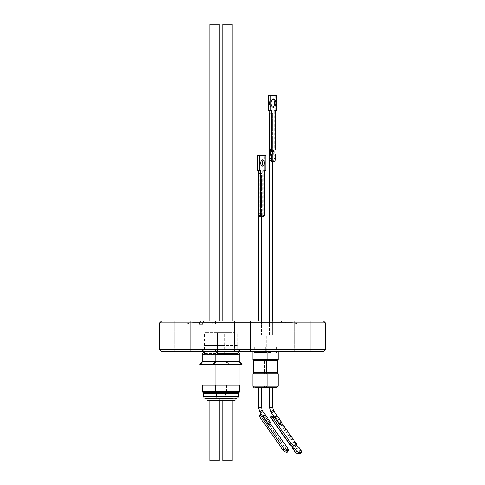 <?xml version="1.0" encoding="UTF-8"?>
<svg xmlns="http://www.w3.org/2000/svg" width="485" height="485" viewBox="0 0 485 485"><rect width="100%" height="100%" fill="white"/><g stroke="black" fill="none" stroke-linecap="round" stroke-linejoin="round"><path stroke-width="0.36" stroke-dasharray="2.42 1.82" d="M265.065 387.394L254.855 387.394L265.065 387.394M275.535 387.394L254.091 387.394M272.606 387.394L269.593 387.394L272.606 387.394M225.98 354.656L237.789 354.656L225.98 354.656M206.331 354.656L222.676 354.656L206.331 354.656M219.275 354.656L235.619 354.656L219.275 354.656M265.137 353.062L277.062 353.062M254.255 353.062L265.665 353.062M266.041 353.062L264.834 351.861L264.834 335.002L255.086 335.002L264.834 335.002L259.96 335.002L264.834 335.002L264.834 351.861A1.206 1.206 0 0 0 266.041 353.062L253.879 353.062A1.206 1.206 0 0 0 255.086 351.861L264.834 351.861L255.086 351.861L259.96 351.861L255.086 351.861L253.879 353.062M228.75 332.564L226.149 332.564M221.736 332.564L207.277 332.564L223.743 332.564L224.349 333.165L204.658 333.165L224.349 333.165L224.349 354.056L204.658 354.056L224.349 354.056L224.949 354.656M236.268 398.434L221.857 398.434M224.403 398.434L208.908 398.434M230.496 398.434L219.923 398.434L219.923 400.543L222.027 400.543L206.98 400.543M252.885 351.182L267.035 351.182L252.885 351.182L259.96 351.182L252.885 351.182L252.885 359.761L267.035 359.761L252.885 359.761L267.035 359.761L266.435 359.415L267.035 359.761L264.022 359.761L278.172 359.761L264.022 359.761L264.628 359.415L277.572 359.415L278.172 359.761L264.022 359.761L264.628 359.415L277.572 359.415L278.172 359.761L278.172 351.182L271.097 351.182L278.172 351.182M234.522 351.182L234.522 321.082L250.478 321.082L234.522 321.082L250.478 321.082L234.522 321.082L234.522 351.182L250.478 351.182L250.478 321.082L250.478 351.182L234.522 351.182M294.795 351.182L294.795 321.082L310.752 321.082L294.795 321.082L310.752 321.082L294.795 321.082L294.795 351.182L310.752 351.182L310.752 321.082L310.752 351.182L294.795 351.182M174.248 351.182L174.248 321.082L190.205 321.082L174.248 321.082L190.205 321.082L174.248 321.082L174.248 351.182L190.205 351.182L190.205 321.082L190.205 351.182L174.248 351.182M227.447 349.83L238.765 349.83L240.123 351.182L214.776 351.182L240.123 351.182L214.776 351.182L240.123 351.182L238.765 349.83L216.128 349.83L214.776 351.182L216.128 349.83L227.447 349.83M238.765 351.182L238.765 349.83L216.128 349.83L238.765 349.83L238.765 353.11L216.128 353.11L238.765 353.11L216.128 353.11L225.822 353.11L225.822 349.83L203.185 349.83L225.822 349.83L227.18 351.182L201.833 351.182L227.18 351.182M203.185 351.182L203.185 349.83L201.833 351.182M277.572 359.761L277.572 359.415L271.097 359.415L277.572 359.415L277.572 360.591L259.96 360.591L266.435 360.591L266.435 359.415L253.485 359.415L252.885 359.761L253.485 359.415L266.435 359.415L253.485 359.415L266.435 359.415L266.435 359.761M238.765 353.11L239.79 354.135L227.447 354.135L239.79 354.135L239.79 361.658L215.104 361.658L239.79 361.658L215.104 361.658L215.104 354.135L226.847 354.135L225.822 353.11L203.185 353.11M239.79 354.135L215.104 354.135L216.128 353.11L216.128 351.182M277.572 360.591L264.477 360.616L271.097 360.616L264.477 360.616L264.628 359.415L271.097 359.415L264.628 359.415L264.628 360.591L271.097 360.591L253.34 360.616L266.58 360.616L253.485 360.591L259.96 360.591L253.485 360.591L253.485 359.761M323.477 321.082L185.246 321.082L281.361 321.082L282.264 322.889L282.264 324.089L269.496 324.089L269.496 321.082M269.496 324.089L285.495 324.089L285.495 322.889L325.283 322.889M285.495 322.889L284.592 321.082M192.83 324.15L292.17 324.15L192.83 324.15L192.83 322.646L292.17 322.646L192.83 322.646L185.246 324.15L299.754 324.15L185.246 324.15L185.246 321.082M272.728 324.089L272.728 321.082M292.17 324.15L292.17 322.646L299.754 324.15L299.754 321.082M215.861 385.193L239.038 385.193L215.861 385.193L215.861 362.186L239.038 362.186L215.861 362.186L213.279 364.768L241.621 364.768L213.279 364.768L212.636 364.126L215.104 361.658L226.847 361.658L226.847 354.135L202.16 354.135M239.038 385.193L239.038 362.186L215.861 362.186L239.038 362.186L241.621 364.768L213.279 364.768L228.677 364.768L229.314 364.126L218.511 364.126L242.257 364.126L212.636 364.126L229.314 364.126L226.847 361.658L202.16 361.658M215.104 354.135L227.447 354.135L215.104 354.135M277.723 360.616L277.723 372.607L253.34 372.607L259.96 372.607L253.34 372.607L253.34 360.616L266.58 360.616L266.58 372.607L253.485 372.632L266.435 372.632L253.485 372.632L253.485 373.85L267.035 373.85L253.485 373.85M239.79 361.658L242.257 364.126L199.693 364.126M277.572 373.85L271.097 373.85L277.572 373.85L271.097 373.85L277.572 373.85L277.572 372.632L264.477 372.607L271.097 372.632L264.628 372.632L266.435 372.632L266.435 373.85M216.971 345.466L216.971 324.15L237.923 324.15L216.971 324.15L237.923 324.15L216.971 324.15L216.971 345.466L237.923 345.466L237.923 324.15L237.923 345.466L216.971 345.466M204.027 345.466L224.979 345.466L204.027 345.466L204.027 324.15L224.979 324.15L204.027 324.15M224.979 345.466L224.979 324.15M264.986 346.969L264.986 324.15L277.208 324.15L264.986 324.15L277.208 324.15L264.986 324.15L264.986 346.969L277.208 346.969L277.208 324.15L277.208 346.969L264.986 346.969M253.849 346.969L253.849 324.15L266.071 324.15L253.849 324.15L266.071 324.15L253.849 324.15L253.849 346.969L266.071 346.969L266.071 324.15L266.071 346.969L253.849 346.969M226.095 385.193L214.503 385.193L226.095 385.193L226.095 362.186L214.503 362.186L226.095 362.186L228.677 364.768L200.329 364.768L202.912 362.186L214.503 362.186L202.912 362.186L202.912 364.768M239.038 364.768L239.038 362.186L241.621 364.768M215.861 364.768L215.861 362.186L213.279 364.768M271.097 373.85L278.172 373.85L271.097 373.85L278.172 373.85L278.172 386.193L252.885 386.193L259.96 386.193L252.885 386.193L252.885 373.85L271.097 373.85M217.031 353.486L217.031 345.466L237.862 345.466L217.031 345.466L217.031 353.486L227.447 353.486L217.031 353.486L216.007 354.511L238.887 354.511L216.007 354.511L217.031 353.486L237.862 353.486L237.862 345.466L227.447 345.466L237.862 345.466L237.862 353.486L217.031 353.486M204.088 345.466L214.503 345.466L204.088 345.466L204.088 353.486L214.503 353.486L204.088 353.486L203.063 354.511L214.503 354.511L203.063 354.656L214.503 354.656L203.063 354.656M271.097 352.54L265.768 352.54L271.097 352.54M271.097 346.969L265.768 346.969L271.097 346.969M259.96 352.54L254.631 352.54L259.96 352.54L254.631 352.54L253.667 352.989L259.96 352.989L253.667 353.062L266.253 353.062L253.667 353.062L254.631 352.54L265.289 352.54L259.96 352.54L265.289 352.54L266.253 352.989L259.96 352.989L266.253 353.062L259.96 353.062L266.253 353.062L259.96 352.989L266.253 352.989L265.289 352.54L259.96 352.54M259.96 346.969L254.631 346.969L265.289 346.969L265.289 352.54L265.289 346.969L254.631 346.969L254.631 352.54L254.631 346.969L259.96 346.969M237.862 353.486L238.887 354.511L227.447 354.511L238.887 354.511L237.862 353.486L227.447 353.486L237.862 353.486M224.919 345.466L214.503 345.466L224.919 345.466L224.919 353.486L214.503 353.486L224.919 353.486L225.943 354.511L214.503 354.511L225.943 354.656L214.503 354.656L225.943 354.656M271.097 352.989L264.804 352.989L271.097 352.989M202.463 385.193L226.543 385.193L215.407 385.193L215.407 391.765L226.543 391.765L202.463 391.765M226.543 385.193L226.543 391.765L225.943 392.808L203.063 392.808M215.407 385.193L239.487 385.193L215.407 385.193L239.487 385.193L239.487 391.765L215.407 391.765L239.487 391.765L215.407 391.765L216.007 392.808L225.731 392.929L203.276 392.929M216.007 354.656L238.887 354.511L216.007 354.656M271.097 353.062L264.804 353.062L271.097 353.062M261.463 387.394L258.456 387.394L261.463 387.394L258.456 387.394L261.463 387.394L261.463 407.394L258.456 407.394L258.456 387.394M238.675 392.929L216.007 392.808L238.887 392.808L216.007 392.808L238.887 392.808L239.487 391.765M273.679 416.136L279.651 424.593A1.503 0.752 -35.3 0 0 279.706 424.648L273.679 416.136A1.503 0.752 -35.3 0 0 274.468 416.221L280.488 424.739A1.503 0.752 -35.3 0 0 281.815 423.884A1.503 0.752 -35.3 0 0 282.112 422.853A1.503 0.752 -35.3 0 0 280.445 423.108A1.503 0.752 -35.3 0 0 279.651 424.593M237.292 354.056L237.292 333.165L217.607 333.165L237.292 333.165L217.607 333.165L237.292 333.165L236.692 332.564L237.292 333.165L237.292 354.056L217.607 354.056L217.607 333.165L218.208 332.564L217.607 333.165L217.607 354.056L237.292 354.056L227.447 354.056L237.292 354.056L237.892 354.656L237.292 354.056M271.097 335.002L275.977 335.002L271.097 335.002M255.086 335.002L255.086 351.861L255.086 335.002L259.96 335.002L255.086 335.002M203.579 393.45L225.434 393.45L225.434 396.33L203.579 396.33M218.626 398.434C217.353 398.306 216.649 397.603 216.522 396.33L238.377 396.33L216.522 396.33L238.377 396.33L238.377 393.45L216.522 393.45L238.377 393.45L216.522 393.45L216.219 392.929L225.731 392.929L225.434 393.45L216.522 393.45L216.522 396.33L225.434 396.33C225.301 397.603 224.603 398.306 223.324 398.434M270.976 422.853L262.433 410.783A1.503 0.752 -35.3 0 1 261.991 411.971A1.503 0.752 -35.3 0 1 260.457 412.711A1.503 0.752 -35.3 0 0 261.991 411.971A1.503 0.752 -35.3 0 0 262.433 410.783A1.503 0.752 -35.3 0 0 261.961 410.583A1.503 0.752 -35.3 0 0 260.421 411.328A1.503 0.752 -35.3 0 0 259.978 412.517L268.514 424.593A1.503 0.752 -35.3 0 0 268.557 424.636L261.542 414.717A1.503 0.752 -35.3 0 0 262.361 414.808L269.375 424.733A1.503 0.752 -35.3 0 0 270.691 423.878A1.503 0.752 -35.3 0 0 270.976 422.853A1.503 0.752 -35.3 0 0 269.308 423.108A1.503 0.752 -35.3 0 0 268.514 424.593M287.544 451.953A3.013 1.431 36.6 0 0 287.199 450.232L288.175 448.916M269.593 335.002L272.606 335.002L272.606 321.082L272.606 335.002L269.593 335.002L269.593 321.082L269.593 335.002L272.606 335.002L269.593 335.002M269.854 158.522L271.321 158.522L271.321 154.927L269.854 154.927L269.854 158.522A3.013 1.758 -90 0 0 271.436 161.517L272.606 161.529L272.594 113.369L269.957 113.369M261.463 321.082L261.463 335.002L258.456 335.002L261.463 335.002L258.456 335.002L261.463 335.002L261.463 173.575L258.456 173.575L261.463 173.575L261.457 216.631L261.463 173.575L258.729 173.575M258.456 321.082L258.456 173.575L261.457 173.575L261.457 216.631L261.967 216.631A3.862 2.255 90 0 0 262.815 215.419L264.331 215.419M269.593 113.369L271.436 113.369L271.436 161.517L271.436 113.369L272.594 113.369L272.594 161.517A3.013 1.758 -90 0 0 274.073 158.522L274.073 155.17A3.91 2.279 90 0 1 274.073 148.956L274.073 110.356L275.274 110.356L275.274 95.302L268.757 95.302L275.328 95.302L275.328 110.356L274.177 110.356L274.177 149.192A3.595 2.098 90 0 0 273.346 152.06A3.595 2.098 90 0 0 274.177 154.927L274.177 158.522A3.013 1.758 -90 0 1 272.594 161.517M263.537 216.631L260.057 216.631L260.566 216.631L260.566 173.575L260.566 216.631L260.002 216.631M262.361 414.808L263.907 414.984L287.999 449.055A3.013 1.273 39.1 0 1 288.375 450.735A3.013 1.273 39.1 0 1 287.75 450.977L287.326 450.929L286.259 452.238A3.013 1.273 39.1 0 1 283.016 449.928L284.077 448.613L259.99 414.542M288.375 450.735L287.314 452.044A3.013 1.273 39.1 0 1 286.805 452.281M286.683 452.287L287.75 450.977M298.869 447.303L297.923 448.583L300.845 452.717L301.791 451.438M270.8 417.373L275.989 417.561L295.535 445.206A2.789 1.322 36.6 0 0 295.486 445.266L296.432 443.993M295.486 445.266A2.789 1.322 36.6 0 0 297.923 448.583M222.754 321.082L222.754 332.564L227.447 332.564L222.754 332.564L227.447 332.564L222.754 332.564L222.754 24.25L232.145 24.25L227.447 24.25L232.145 24.25L232.145 332.564L227.447 332.564L232.145 332.564L227.447 332.564L232.145 332.564L232.145 321.082M209.805 24.25L219.202 24.25M214.503 332.564L219.202 332.564L214.503 332.564M222.027 398.434L206.98 398.434L222.027 398.434L222.027 400.543M219.923 398.434L234.976 398.434L219.923 398.434L234.976 398.434L234.976 400.543L219.923 400.543M271.321 154.927A3.595 2.098 -90 0 0 272.158 152.06A3.595 2.098 -90 0 0 271.321 149.192L271.321 110.356L270.175 110.356L270.175 95.302L276.741 95.302L276.741 110.356L275.541 110.356L275.541 148.956A3.91 2.279 -90 0 0 275.541 155.17L275.541 158.522L274.073 158.522M271.321 149.192L269.854 149.192A3.595 2.098 90 0 1 270.691 152.06A3.595 2.098 90 0 1 269.854 154.927M275.929 103.105A4.238 2.474 -90 0 0 273.455 98.867A4.238 2.474 -90 0 0 270.988 103.105A4.238 2.474 -90 0 0 273.455 107.343A4.238 2.474 -90 0 0 275.929 103.105M272.752 107.136A4.238 2.474 90 0 1 271.988 107.343A4.238 2.474 90 0 1 269.521 103.105A4.238 2.474 90 0 1 271.988 98.867A4.238 2.474 90 0 1 272.752 99.073M262.882 163.039A3.159 1.843 -90 0 0 261.039 159.874A3.159 1.843 -90 0 0 259.196 163.039A3.159 1.843 -90 0 0 261.039 166.197A3.159 1.843 -90 0 0 262.882 163.039M261.773 165.9A3.159 1.843 -90 0 0 262.555 166.197A3.159 1.843 -90 0 0 264.398 163.039A3.159 1.843 -90 0 0 262.555 159.874A3.159 1.843 -90 0 0 261.773 160.177M275.644 154.927L274.177 154.927M272.776 99.061A4.238 2.474 90 0 0 272.043 98.867A4.238 2.474 90 0 0 269.569 103.105A4.238 2.474 90 0 0 272.043 107.343A4.238 2.474 90 0 0 272.776 107.149M261.742 165.918A3.159 1.843 -90 0 1 260.985 166.197A3.159 1.843 -90 0 1 259.142 163.039A3.159 1.843 -90 0 1 260.985 159.874A3.159 1.843 -90 0 1 261.742 160.153M222.694 400.543L222.694 398.434L232.206 398.434L222.694 398.434L232.206 398.434L222.694 398.434L222.694 400.543L232.206 400.543L232.206 398.434L232.206 400.543L222.694 400.543M209.75 400.543L219.262 400.543L209.75 400.543L209.75 398.434L219.262 398.434L209.75 398.434M219.262 400.543L219.262 398.434M227.447 398.434L232.145 398.434L227.447 398.434M232.145 400.543L232.145 460.75L222.754 460.75L227.447 460.75L222.754 460.75L222.754 400.543M214.503 398.434L219.202 398.434L214.503 398.434M219.202 460.75L209.805 460.75M261.518 216.631L261.967 216.631M260.566 216.631L261.457 216.631M260.057 216.631A3.862 2.255 90 0 1 259.214 215.419L260.73 215.419A3.862 2.255 -90 0 0 261.573 216.631M260.73 215.419L260.73 170.259L259.22 170.259L259.22 155.509L265.786 155.509L265.786 170.259L263.294 170.259L263.294 213.151A3.862 2.255 90 0 1 262.021 216.631M271.321 158.522A3.013 1.758 -90 0 0 273.079 161.529L273.782 161.529A3.013 1.758 -90 0 0 275.541 158.522M275.989 417.561L276.935 416.282L274.552 416.197A1.503 0.752 -35.3 0 1 273.722 416.166L273.698 416.166M259.063 415.869L262.846 416.3L263.907 414.984M262.815 215.419L262.815 170.259L265.841 170.259M262.815 170.259L264.325 170.259L264.325 155.509L265.841 155.509M264.325 155.509L265.786 155.509M259.214 215.419L259.214 170.259L257.753 170.259L260.245 170.259M276.796 95.302L275.328 95.302M276.796 110.356L275.328 110.356M275.274 110.356L274.177 110.356M275.644 149.192L274.177 149.192M259.214 170.259L260.73 170.259M257.705 170.259L259.22 170.259M257.705 155.509L259.22 155.509M264.27 155.509L264.331 170.259M264.27 170.259L263.294 170.259M275.541 155.17L274.073 155.17M275.541 148.956L274.073 148.956M275.541 110.356L274.073 110.356M276.741 95.302L275.274 95.302M270.175 95.302L268.708 95.302M270.175 110.356L268.708 110.356M269.854 113.369L269.854 149.192M274.468 416.221L276.329 416.433L275.298 417.7L270.921 417.209M258.96 416.015L263.106 416.16L264.089 414.845L262.446 414.784A1.503 0.752 -35.3 0 1 261.579 414.754L268.593 424.672M300.615 453.408A4.747 2.255 36.6 0 0 300.845 452.717M258.996 415.96L283.016 449.928M287.999 449.055L286.938 450.371A3.013 1.273 39.1 0 1 287.314 452.044M286.938 450.371L262.846 416.3M271.782 161.529L272.546 161.529M299.675 453.754L300.706 452.481A4.747 2.013 -140.9 0 0 300.979 452.256A4.747 2.013 -140.9 0 0 301.191 451.59L300.16 452.857L297.469 449.055A3.916 1.661 39.1 0 1 294.613 445.018L275.298 417.7M297.39 453.493L298.699 453.645M300.16 452.857A4.747 2.013 39.1 0 1 299.948 453.53A4.747 2.013 39.1 0 1 299.785 453.681M263.106 416.16L287.199 450.232M296.39 444.06L295.535 445.206M276.935 416.282L282.064 423.532M287.326 450.929A3.013 1.273 39.1 0 1 284.077 448.613M220.22 332.564L234.679 332.564M207.277 332.564L205.264 332.564L204.658 333.165L204.658 354.056L204.058 354.656M271.43 415.881L290.976 443.526L289.945 444.793M290.976 443.526A2.789 1.182 39.1 0 1 293.395 446.867A2.789 1.182 39.1 0 1 293.364 446.903L292.394 448.098M295.256 452.305L296.286 451.038A4.747 2.013 -140.9 0 0 298.233 452.202L297.202 453.475M293.364 446.903L296.286 451.038M298.233 452.202L300.706 452.481M301.191 451.59L298.499 447.782L297.469 449.055M298.499 447.782A3.916 1.661 39.1 0 1 295.644 443.745L294.613 445.018M295.644 443.745L276.329 416.433M270.563 424.005L264.089 414.845M273.722 416.166L279.742 424.684M280.572 424.714L274.552 416.197M269.375 424.733L268.557 424.636M280.488 424.739L279.706 424.648M262.446 414.784L269.46 424.702M277.159 353.062L265.04 353.062M227.447 354.656L238.887 354.656L227.447 354.656M265.228 387.394L264.022 386.193L264.022 373.85L264.022 386.193L278.172 386.193L264.022 386.193L265.756 387.394M214.503 385.193L202.912 385.193L214.503 385.193M212.272 324.089L202.736 324.089L215.504 324.089L212.272 324.089L212.272 321.082M285.495 324.089L282.264 324.089M215.504 321.082L215.504 324.089M281.361 321.082L161.523 321.082M159.717 322.889L282.264 322.889M159.717 349.376L325.283 349.376M271.097 351.182L264.022 351.182L271.097 351.182M161.523 351.182L323.477 351.182M265.489 380.155L253.667 380.167L265.489 380.155M276.626 380.155L264.804 380.167L276.626 380.155M271.097 380.155L264.804 380.155L271.097 380.155M266.944 386.193L259.96 386.193L266.944 386.193M271.097 351.861L275.977 351.861L271.097 351.861M270.036 407.394L272.606 407.394L270.036 407.394M258.456 407.394L258.893 407.394L258.456 407.394L259.978 412.517A1.503 0.752 -35.3 0 0 260.457 412.711A1.503 0.752 -35.3 0 1 259.978 412.517M272.606 407.394L269.593 407.394L271.115 412.517A1.503 0.752 -35.3 0 0 271.594 412.711A1.503 0.752 -35.3 0 0 273.134 411.971A1.503 0.752 -35.3 0 0 273.576 410.783A1.503 0.752 -35.3 0 1 273.134 411.971A1.503 0.752 -35.3 0 1 271.594 412.711A1.503 0.752 -35.3 0 1 271.115 412.517A1.503 0.752 -35.3 0 1 271.558 411.328A1.503 0.752 -35.3 0 1 273.097 410.583A1.503 0.752 -35.3 0 1 273.576 410.783L273.576 410.783M274.177 158.522L275.644 158.522M264.331 213.151L263.294 213.151M278.172 386.193L276.971 387.394M267.035 373.85L267.035 386.193L265.829 387.394M217.607 354.056L217.001 354.656L217.607 354.056M266.223 351.861L265.016 353.062L266.223 351.861L266.223 335.002L266.223 351.861M267.035 351.182L267.035 359.761M265.768 346.969L265.768 352.54L264.804 353.062L265.768 352.54L265.768 346.969M275.977 335.002L275.977 351.861L277.177 353.062L275.977 351.861L275.977 335.002M219.202 321.082L219.202 332.564M271.988 98.867L273.455 98.867M262.555 159.874L261.039 159.874M272.043 98.867L273.51 98.867M262.5 159.874L260.985 159.874M219.202 398.434L219.202 400.543M209.805 398.434L209.805 400.543M262.5 166.197L260.985 166.197M272.043 107.343L273.51 107.343M262.555 166.197L261.039 166.197M271.988 107.343L273.455 107.343M209.805 321.082L209.805 332.564M292.364 448.134L293.395 446.867M299.948 453.53L300.979 452.256M277.39 352.989L276.426 352.54L277.39 352.989M276.426 346.969L276.426 352.54L276.426 346.969M264.628 372.632L264.628 373.85L264.628 372.632M264.477 360.616L264.477 372.607L264.477 360.616M264.022 351.182L264.022 359.761L264.022 351.182"/><path stroke-width="0.73" d="M254.855 387.394L276.971 387.394L272.606 387.394L276.971 387.394L278.172 386.193L267.035 386.193L265.829 387.394M269.593 387.394L266.247 387.394L269.593 387.394L269.593 407.394L269.593 387.394M203.579 393.45L203.276 392.929L238.675 392.929L238.377 393.45L203.579 393.45L203.579 396.33C203.706 397.603 204.409 398.306 205.682 398.434L233.042 398.434M219.923 398.434L219.923 400.543L234.976 400.543L234.976 398.434L236.268 398.434C237.547 398.306 238.25 397.603 238.377 396.33C238.25 397.603 237.547 398.306 236.268 398.434M252.885 351.182L252.885 359.761L278.172 359.761L278.172 351.182M267.035 351.182L267.035 359.761M159.717 349.376L325.283 349.376L323.477 351.182L161.523 351.182L159.717 349.376L159.717 322.889L199.505 322.889L200.408 321.082L203.639 321.082L202.736 322.889L202.736 324.089L199.505 324.089L202.736 324.089M325.283 349.376L325.283 322.889L202.736 322.889M199.505 324.089L199.505 322.889M202.16 354.135L215.104 354.135L215.104 361.658L212.636 364.126L242.257 364.126L239.79 361.658L202.16 361.658L202.16 354.135L203.185 353.11L238.765 353.11L238.765 351.182M253.485 359.761L253.485 360.591L277.723 360.616L277.723 372.607L253.34 372.607L253.34 360.616L266.58 360.616L266.435 372.632L277.723 372.607L277.572 373.85M266.435 359.761L266.435 360.591L277.723 360.616M203.639 321.082L323.477 321.082L325.283 322.889M216.128 351.182L216.128 353.11L215.104 354.135L239.79 354.135L238.765 353.11M202.16 361.658L199.693 364.126L212.636 364.126L213.279 364.768L241.621 364.768L242.257 364.126L241.621 364.768M253.485 373.85L253.34 372.607L266.435 372.632L266.435 373.85M199.693 364.126L200.329 364.768L213.279 364.768M267.035 373.85L252.885 373.85L252.885 386.193L267.035 386.193L267.035 373.85L278.172 373.85L278.172 386.193M239.487 385.193L215.407 385.193L215.407 391.765L239.487 391.765L239.487 385.193M215.407 385.193L202.463 385.193L202.463 391.765L215.407 391.765L216.007 392.808L238.887 392.808L239.487 391.765M258.456 387.394L258.456 407.394L261.463 407.394L261.463 387.394M279.651 424.593L271.115 412.517L269.593 407.394L272.606 407.394L272.606 387.394L272.606 407.394L273.576 410.783L282.112 422.853A1.503 0.752 -35.3 0 1 281.846 423.848A1.503 0.752 -35.3 0 1 280.572 424.714L279.742 424.684A1.503 0.752 -35.3 0 1 279.651 424.593A1.503 0.752 -35.3 0 1 280.445 423.108A1.503 0.752 -35.3 0 1 282.112 422.853L273.576 410.783A1.503 0.752 -35.3 0 0 273.097 410.583A1.503 0.752 -35.3 0 0 271.558 411.328A1.503 0.752 -35.3 0 0 271.115 412.517L273.673 416.13L271.43 415.881L270.4 417.149L289.945 444.793A2.789 1.182 39.1 0 1 292.364 448.134A2.789 1.182 39.1 0 1 292.334 448.17L295.256 452.305A4.747 2.013 39.1 0 0 297.202 453.475L297.39 453.493M238.675 392.929L238.377 396.33L216.522 396.33C216.649 397.603 217.353 398.306 218.626 398.434M203.579 396.33L216.522 396.33L216.522 393.45L216.007 392.808L203.063 392.808L202.463 391.765M258.456 407.394L259.978 412.517L268.514 424.593A1.503 0.752 -35.3 0 1 269.308 423.108A1.503 0.752 -35.3 0 1 270.976 422.853A1.503 0.752 -35.3 0 1 270.721 423.841A1.503 0.752 -35.3 0 1 269.46 424.702L268.593 424.672A1.503 0.752 -35.3 0 1 268.514 424.593M259.978 412.517A1.503 0.752 -35.3 0 1 260.421 411.328A1.503 0.752 -35.3 0 1 261.961 410.583A1.503 0.752 -35.3 0 1 262.433 410.783L270.976 422.853M261.56 414.754L259.936 414.693L284.028 448.764A3.013 1.431 36.6 0 0 287.375 450.947L287.823 450.965A3.013 1.431 36.6 0 0 288.52 450.632A3.013 1.431 36.6 0 0 288.175 448.916L270.563 424.005M288.52 450.632L287.544 451.953A3.013 1.431 36.6 0 1 286.841 452.281L286.399 452.269L287.375 450.947M276.741 110.356L275.644 110.356L275.644 149.192A3.595 2.098 -90 0 0 274.813 152.06A3.595 2.098 -90 0 0 275.644 154.927L275.644 158.522A3.013 1.758 -90 0 1 273.886 161.529L272.588 161.529L272.606 321.082L272.606 161.529L271.946 161.529L273.182 161.529A3.013 1.758 -90 0 1 271.424 158.522L269.957 158.522L269.957 155.17A3.91 2.279 90 0 0 269.957 148.956L269.957 110.356M269.593 113.369L269.593 321.082L269.593 113.369L269.957 113.369M269.957 158.522A3.013 1.758 -90 0 0 271.436 161.493L271.946 161.529M261.463 321.082L261.463 216.631L263.537 216.631A3.862 2.255 -90 0 0 264.81 213.151L264.331 213.151M261.457 216.631L260.566 216.631M258.729 173.575L258.456 321.082M282.064 423.532L296.481 443.927A2.789 1.322 36.6 0 0 296.432 443.993A2.789 1.322 36.6 0 0 298.869 447.303L301.791 451.438A4.747 2.255 -143.4 0 1 301.567 452.129A4.747 2.255 -143.4 0 1 301.24 452.426L300.294 453.699A4.747 2.255 36.6 0 0 300.615 453.408L301.567 452.129M219.202 321.082L219.202 24.25L209.805 24.25L209.805 321.082M232.145 321.082L232.145 24.25L222.754 24.25L222.754 321.082M206.98 398.434L206.98 400.543L219.923 400.543M272.752 99.073A4.238 2.474 90 0 1 274.462 103.105A4.238 2.474 90 0 1 272.752 107.136M261.773 160.177A3.159 1.843 -90 0 0 260.712 163.039A3.159 1.843 -90 0 0 261.773 165.9M271.036 103.105A4.238 2.474 -90 0 1 273.51 98.867A4.238 2.474 -90 0 1 275.983 103.105A4.238 2.474 -90 0 1 273.51 107.343A4.238 2.474 -90 0 1 271.036 103.105M272.776 107.149A4.238 2.474 90 0 0 274.516 103.105A4.238 2.474 90 0 0 272.776 99.061M261.742 160.153A3.159 1.843 -90 0 1 262.828 163.039A3.159 1.843 -90 0 1 261.742 165.918M260.657 163.039A3.159 1.843 -90 0 1 262.5 159.874A3.159 1.843 -90 0 1 264.343 163.039A3.159 1.843 -90 0 1 262.5 166.197A3.159 1.843 -90 0 1 260.657 163.039M222.754 400.543L222.754 460.75L232.145 460.75L232.145 400.543M209.805 400.543L209.805 460.75L219.202 460.75L219.202 400.543M260.002 216.631L261.518 216.631A3.862 2.255 -90 0 1 260.245 213.151L258.729 213.151A3.862 2.255 90 0 0 260.002 216.631M257.753 155.509L257.753 170.259L257.705 155.509L265.841 155.509L265.841 170.259L264.331 170.259L264.331 215.419A3.862 2.255 -90 0 1 263.482 216.631M259.269 155.509L259.269 170.259L260.245 170.259L260.245 213.151M275.644 110.356L276.796 110.356L276.796 95.302L270.224 95.302L270.224 110.356L271.424 110.356L271.424 148.956A3.91 2.279 -90 0 1 271.424 155.17L271.424 158.522M273.886 161.529L273.182 161.529M264.81 170.259L264.81 213.151M273.698 416.166L271.752 416.094L270.8 417.373L290.115 444.684A3.916 1.861 36.6 0 1 292.97 448.722L295.662 452.529A4.747 2.255 36.6 0 0 297.675 453.608L298.621 452.329A4.747 2.255 -143.4 0 1 296.608 451.25L295.662 452.529M259.063 415.869L259.99 414.542L261.53 414.717M257.753 170.259L259.269 170.259M258.729 170.259L258.729 213.151M271.424 155.17L269.957 155.17M271.424 148.956L269.957 148.956M270.224 110.356L268.757 110.356L268.757 95.302L268.757 110.356M270.224 95.302L268.757 95.302M264.331 170.259L265.786 170.259M273.079 161.529L273.782 161.529M269.854 110.356L269.854 113.369M270.921 417.209L270.4 417.149M259.936 414.693L258.96 416.015L283.052 450.086A3.013 1.431 36.6 0 0 286.399 452.269M300.294 453.699L297.675 453.608M298.699 453.645L299.675 453.754A4.747 2.013 39.1 0 0 299.785 453.681M301.24 452.426L298.621 452.329M296.608 451.25L293.916 447.449L292.97 448.722M293.916 447.449A3.916 1.861 36.6 0 0 291.061 443.411L290.115 444.684M291.061 443.411L271.752 416.094M287.823 450.965L286.841 452.281M159.717 322.889L161.523 321.082L200.408 321.082M284.028 448.764L283.052 450.086M277.572 359.761L277.572 360.591M239.79 361.658L239.79 354.135M239.038 385.193L239.038 364.768M261.463 407.394L262.433 410.783L261.463 407.394M272.606 407.394L273.576 410.783M253.667 387.321L252.903 386.406M202.912 385.193L202.912 364.768M215.861 385.193L215.861 364.768M203.185 353.11L203.185 351.182"/></g></svg>
